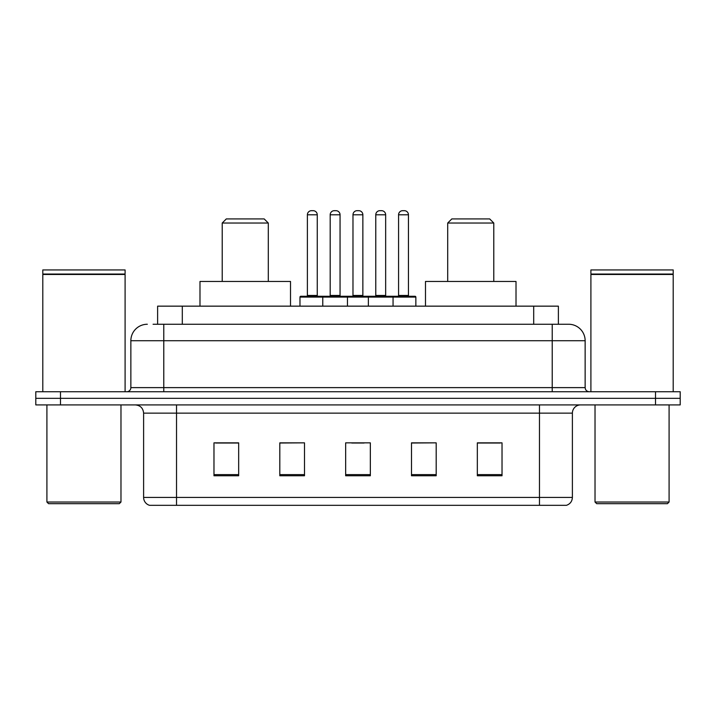<?xml version="1.0" encoding="UTF-8"?>
<svg xmlns="http://www.w3.org/2000/svg" width="716" height="716" viewBox="0 0 716 716"><rect width="100%" height="100%" fill="white"/><g stroke="black" fill="none" stroke-linecap="round" stroke-linejoin="round"><path stroke-width="1.07" d="M153.081 324.259L163.776 324.259L153.081 324.259L157.618 324.259L157.618 306.153L558.382 306.153L558.382 324.259M147.317 324.259A16.459 16.459 0 0 0 130.858 340.718L130.858 387.625A4.117 4.117 0 0 1 126.741 391.741M568.683 324.259A16.459 16.459 0 0 1 585.142 340.718L163.776 340.718L163.776 324.259L568.432 324.259M585.142 340.718L585.142 387.625C585.393 390.13 586.762 391.5 589.259 391.741M60.493 391.741L35.8 391.741L35.8 398.329L60.493 398.329L35.8 398.329L35.8 404.907L60.493 404.907L60.493 398.329L655.507 398.329L60.493 398.329L60.493 391.741L655.507 391.741L655.507 398.329L680.2 398.329L655.507 398.329L655.507 404.907L60.493 404.907M655.507 404.907L680.2 404.907L680.2 391.741L655.507 391.741M572.388 497.414C572.165 501.361 570.187 503.992 566.463 505.317L539.47 505.317L539.47 497.414L572.388 497.414L572.388 413.141A8.234 8.234 0 0 1 580.622 404.907M539.47 505.317L149.537 505.317A8.234 8.234 0 0 1 143.612 497.414L143.612 413.141C143.119 408.138 140.381 405.399 135.378 404.907M502.023 475.773L502.023 442.846L477.33 442.846L477.33 475.773L502.023 475.773M436.187 475.773L436.187 442.846L411.494 442.846L411.494 475.773L436.187 475.773M238.67 475.773L238.67 442.846L213.977 442.846L213.977 475.773L238.67 475.773M304.506 475.773L304.506 442.846L279.813 442.846L279.813 475.773L304.506 475.773M370.342 475.773L370.342 442.846L345.658 442.846L345.658 475.773L370.342 475.773M477.33 443.016L500.377 443.016M304.506 442.846L279.813 443.016L304.506 442.846M215.623 443.016L238.67 443.016M436.187 442.846L411.494 443.016L436.187 442.846M351.744 443.016L364.086 443.016M119.33 503.67L48.554 503.67L46.907 502.023L120.977 502.023L119.33 503.67M46.907 404.907L46.907 502.023M120.977 404.907L120.977 502.023M42.799 274.47L125.094 274.47L42.799 274.47L42.799 391.741M125.094 274.47L125.094 391.741M124.682 274.058L43.211 274.058M125.094 273.646L125.094 269.941L42.799 269.941L42.799 273.646M222.211 223.034L268.294 223.034L264.177 218.917L226.319 218.917L222.211 223.034L222.211 281.46M268.294 223.034L268.294 281.46M290.517 306.153L290.517 281.46L199.988 281.46L199.988 306.153M447.706 223.034L493.789 223.034L489.681 218.917L451.823 218.917L447.706 223.034L447.706 281.46M493.789 223.034L493.789 281.46M516.012 306.153L516.012 281.46L425.483 281.46L425.483 306.153M667.446 503.67L596.67 503.67L595.023 502.023L669.093 502.023L667.446 503.67M595.023 404.907L595.023 502.023M669.093 404.907L669.093 502.023M590.906 274.47L673.201 274.47L590.906 274.47L590.906 391.741M673.201 274.47L673.201 391.741M672.789 274.058L591.318 274.058M673.201 273.646L673.201 269.941L590.906 269.941L590.906 273.646M391.992 296.272L415.029 296.272A0.823 0.823 0 0 1 415.853 297.095L322.773 297.095A0.823 0.823 0 0 1 323.596 296.272L346.642 296.272A0.823 0.823 0 0 1 347.466 297.095L347.466 306.153M340.055 214.8L330.183 214.8A4.117 4.117 0 0 1 334.3 210.683L335.947 210.683A4.117 4.117 0 0 1 340.055 214.8L340.055 295.448A0.823 0.823 0 0 0 340.879 296.272M330.183 214.8L330.183 295.448A0.823 0.823 0 0 1 329.36 296.272M323.596 296.272L300.801 296.272A0.823 0.823 0 0 0 299.977 297.095L322.773 297.095L322.773 306.153M368.373 306.153L368.373 297.095A0.823 0.823 0 0 1 369.196 296.272L392.234 296.272A0.823 0.823 0 0 1 393.057 297.095L393.057 306.153M385.655 214.8L375.775 214.8A4.117 4.117 0 0 1 379.892 210.683L381.538 210.683A4.117 4.117 0 0 1 385.655 214.8L385.655 295.448A0.823 0.823 0 0 0 386.479 296.272M375.775 214.8L375.775 295.448A0.823 0.823 0 0 1 374.951 296.272M324.67 297.095A0.823 0.823 0 0 0 323.847 296.272M307.388 214.8A4.117 4.117 0 0 1 311.505 210.683L313.152 210.683A4.117 4.117 0 0 1 317.26 214.8L307.388 214.8L307.388 295.448A0.823 0.823 0 0 1 306.564 296.272M317.26 214.8L317.26 295.448A0.823 0.823 0 0 0 318.083 296.272M299.977 297.095L299.977 306.153M370.262 297.095A0.823 0.823 0 0 0 369.438 296.272M346.392 296.272L369.196 296.272M352.979 214.8A4.117 4.117 0 0 1 357.096 210.683L358.743 210.683A4.117 4.117 0 0 1 362.86 214.8L352.979 214.8L352.979 295.448A0.823 0.823 0 0 1 352.156 296.272M362.86 214.8L362.86 295.448A0.823 0.823 0 0 0 363.674 296.272M398.57 214.8A4.117 4.117 0 0 1 402.687 210.683L404.334 210.683A4.117 4.117 0 0 1 408.451 214.8L398.57 214.8L398.57 295.448A0.823 0.823 0 0 1 397.747 296.272M408.451 214.8L408.451 295.448A0.823 0.823 0 0 0 409.275 296.272M415.853 297.095L415.853 306.153M182.303 324.259L182.303 306.153M533.697 324.259L533.697 306.153M163.776 391.741L163.776 340.718L130.858 340.718M130.858 387.625L585.142 387.625M552.224 324.259L552.224 391.741M539.47 404.907L539.47 413.141L143.612 413.141M572.388 413.141L539.47 413.141L539.47 497.414L176.53 497.414L176.53 505.317M143.612 497.414L176.53 497.414L176.53 404.907M370.342 474.627L345.658 474.627M304.506 474.627L279.813 474.627M238.67 474.627L213.977 474.627M436.187 474.627L411.494 474.627M502.023 474.627L477.33 474.627M330.183 295.448L340.055 295.448M375.775 295.448L385.655 295.448M307.388 295.448L317.26 295.448M352.979 295.448L362.86 295.448M398.57 295.448L408.451 295.448"/></g></svg>
